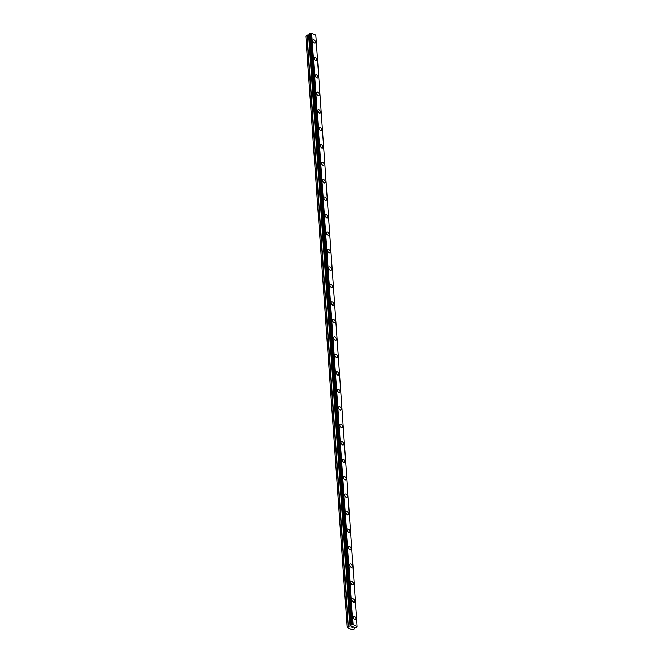 <?xml version="1.0" encoding="UTF-8"?>
<svg xmlns="http://www.w3.org/2000/svg" width="663" height="663" viewBox="0 0 663 663"><rect width="100%" height="100%" fill="white"/><g stroke="black" fill="none" stroke-linecap="round" stroke-linejoin="round"><path stroke-width="0.99" d="M313.226 39.83A1.939 1.102 -121.9 0 1 314.701 40.286A1.939 1.102 -121.9 0 1 315.629 42.167A1.939 1.102 -121.9 0 1 315.273 43.12A1.939 1.102 -121.9 0 1 313.798 42.664A1.939 1.102 -121.9 0 1 312.87 40.783A1.939 1.102 -121.9 0 1 313.226 39.83A1.939 1.102 -121.9 0 1 314.701 40.286A1.939 1.102 -121.9 0 1 315.629 42.167A1.939 1.102 -121.9 0 1 315.273 43.12M314.444 57.3A1.939 1.102 -121.9 0 1 315.919 57.756A1.939 1.102 -121.9 0 1 316.856 59.637A1.939 1.102 -121.9 0 1 316.491 60.59A1.939 1.102 -121.9 0 1 315.024 60.134A1.939 1.102 -121.9 0 1 314.088 58.253A1.939 1.102 -121.9 0 1 314.453 57.3A1.939 1.102 -121.9 0 1 315.919 57.756A1.939 1.102 -121.9 0 1 316.856 59.637A1.939 1.102 -121.9 0 1 316.5 60.59M315.671 74.77A1.939 1.102 -121.9 0 1 317.146 75.217A1.939 1.102 -121.9 0 1 318.074 77.107A1.939 1.102 -121.9 0 1 317.718 78.06A1.939 1.102 -121.9 0 1 316.243 77.604A1.939 1.102 -121.9 0 1 315.315 75.723A1.939 1.102 -121.9 0 1 315.671 74.77A1.939 1.102 -121.9 0 1 317.146 75.226A1.939 1.102 -121.9 0 1 318.074 77.107A1.939 1.102 -121.9 0 1 317.718 78.06M319.293 94.577A1.939 1.102 -121.9 0 1 318.936 95.53A1.939 1.102 -121.9 0 1 317.469 95.074A1.939 1.102 -121.9 0 1 316.533 93.185A1.939 1.102 -121.9 0 1 316.889 92.24A1.939 1.102 -121.9 0 1 318.364 92.696A1.939 1.102 -121.9 0 1 319.293 94.577M316.889 92.24A1.939 1.102 -121.9 0 1 318.364 92.687A1.939 1.102 -121.9 0 1 319.301 94.577A1.939 1.102 -121.9 0 1 318.936 95.53M318.116 109.71A1.939 1.102 -121.9 0 1 319.583 110.166A1.939 1.102 -121.9 0 1 320.519 112.047A1.939 1.102 -121.9 0 1 320.163 113A1.939 1.102 -121.9 0 1 318.688 112.544A1.939 1.102 -121.9 0 1 317.751 110.655A1.939 1.102 -121.9 0 1 318.116 109.702A1.939 1.102 -121.9 0 1 319.591 110.157A1.939 1.102 -121.9 0 1 320.519 112.047A1.939 1.102 -121.9 0 1 320.163 112.992M321.737 129.517A1.939 1.102 -121.9 0 1 321.381 130.462A1.939 1.102 -121.9 0 1 319.906 130.014A1.939 1.102 -121.9 0 1 318.978 128.125A1.939 1.102 -121.9 0 1 319.334 127.172A1.939 1.102 -121.9 0 1 320.809 127.627A1.939 1.102 -121.9 0 1 321.737 129.517M319.334 127.172A1.939 1.102 -121.9 0 1 320.809 127.627A1.939 1.102 -121.9 0 1 321.737 129.509A1.939 1.102 -121.9 0 1 321.381 130.462M320.56 144.642A1.939 1.102 -121.9 0 1 322.027 145.098A1.939 1.102 -121.9 0 1 322.964 146.979A1.939 1.102 -121.9 0 1 322.599 147.932A1.939 1.102 -121.9 0 1 321.132 147.476A1.939 1.102 -121.9 0 1 320.196 145.595A1.939 1.102 -121.9 0 1 320.56 144.642A1.939 1.102 -121.9 0 1 322.027 145.098A1.939 1.102 -121.9 0 1 322.964 146.979A1.939 1.102 -121.9 0 1 322.599 147.932M321.779 162.112A1.939 1.102 -121.9 0 1 323.254 162.568A1.939 1.102 -121.9 0 1 324.182 164.449A1.939 1.102 -121.9 0 1 323.826 165.402A1.939 1.102 -121.9 0 1 322.351 164.946A1.939 1.102 -121.9 0 1 321.422 163.065A1.939 1.102 -121.9 0 1 321.779 162.112A1.939 1.102 -121.9 0 1 323.254 162.568A1.939 1.102 -121.9 0 1 324.182 164.449A1.939 1.102 -121.9 0 1 323.826 165.402M322.997 179.582A1.939 1.102 -121.9 0 1 324.472 180.038A1.939 1.102 -121.9 0 1 325.409 181.919A1.939 1.102 -121.9 0 1 325.044 182.872A1.939 1.102 -121.9 0 1 323.577 182.416A1.939 1.102 -121.9 0 1 322.641 180.535A1.939 1.102 -121.9 0 1 322.997 179.582A1.939 1.102 -121.9 0 1 324.472 180.038A1.939 1.102 -121.9 0 1 325.4 181.919A1.939 1.102 -121.9 0 1 325.044 182.872M324.224 197.052A1.939 1.102 -121.9 0 1 325.699 197.508A1.939 1.102 -121.9 0 1 326.627 199.389A1.939 1.102 -121.9 0 1 326.271 200.342A1.939 1.102 -121.9 0 1 324.795 199.886A1.939 1.102 -121.9 0 1 323.859 198.005A1.939 1.102 -121.9 0 1 324.224 197.052A1.939 1.102 -121.9 0 1 325.69 197.508A1.939 1.102 -121.9 0 1 326.627 199.389A1.939 1.102 -121.9 0 1 326.271 200.342M325.442 214.522A1.939 1.102 -121.9 0 1 326.917 214.969A1.939 1.102 -121.9 0 1 327.845 216.859A1.939 1.102 -121.9 0 1 327.489 217.812A1.939 1.102 -121.9 0 1 326.014 217.356A1.939 1.102 -121.9 0 1 325.085 215.475A1.939 1.102 -121.9 0 1 325.442 214.522A1.939 1.102 -121.9 0 1 326.917 214.978A1.939 1.102 -121.9 0 1 327.845 216.859A1.939 1.102 -121.9 0 1 327.489 217.812M326.668 231.992A1.939 1.102 -121.9 0 1 328.135 232.44A1.939 1.102 -121.9 0 1 329.072 234.329A1.939 1.102 -121.9 0 1 328.707 235.282A1.939 1.102 -121.9 0 1 327.24 234.826A1.939 1.102 -121.9 0 1 326.304 232.937A1.939 1.102 -121.9 0 1 326.668 231.992A1.939 1.102 -121.9 0 1 328.135 232.448A1.939 1.102 -121.9 0 1 329.072 234.329A1.939 1.102 -121.9 0 1 328.707 235.274M330.29 251.799A1.939 1.102 -121.9 0 1 329.934 252.744A1.939 1.102 -121.9 0 1 328.458 252.296A1.939 1.102 -121.9 0 1 327.53 250.407A1.939 1.102 -121.9 0 1 327.887 249.454A1.939 1.102 -121.9 0 1 329.362 249.91A1.939 1.102 -121.9 0 1 330.29 251.799M327.887 249.454A1.939 1.102 -121.9 0 1 329.362 249.91A1.939 1.102 -121.9 0 1 330.29 251.791A1.939 1.102 -121.9 0 1 329.934 252.744M329.105 266.924A1.939 1.102 -121.9 0 1 330.58 267.38A1.939 1.102 -121.9 0 1 331.517 269.261A1.939 1.102 -121.9 0 1 331.152 270.214A1.939 1.102 -121.9 0 1 329.685 269.758A1.939 1.102 -121.9 0 1 328.749 267.877A1.939 1.102 -121.9 0 1 329.105 266.924A1.939 1.102 -121.9 0 1 330.58 267.38A1.939 1.102 -121.9 0 1 331.508 269.269A1.939 1.102 -121.9 0 1 331.152 270.214M330.331 284.394A1.939 1.102 -121.9 0 1 331.798 284.85A1.939 1.102 -121.9 0 1 332.735 286.731A1.939 1.102 -121.9 0 1 332.378 287.684A1.939 1.102 -121.9 0 1 330.903 287.228A1.939 1.102 -121.9 0 1 329.967 285.347A1.939 1.102 -121.9 0 1 330.331 284.394A1.939 1.102 -121.9 0 1 331.798 284.85A1.939 1.102 -121.9 0 1 332.735 286.731A1.939 1.102 -121.9 0 1 332.378 287.684M331.55 301.864A1.939 1.102 -121.9 0 1 333.025 302.32A1.939 1.102 -121.9 0 1 333.953 304.201A1.939 1.102 -121.9 0 1 333.597 305.154A1.939 1.102 -121.9 0 1 332.122 304.698A1.939 1.102 -121.9 0 1 331.193 302.817A1.939 1.102 -121.9 0 1 331.55 301.864A1.939 1.102 -121.9 0 1 333.025 302.32A1.939 1.102 -121.9 0 1 333.953 304.201A1.939 1.102 -121.9 0 1 333.597 305.154M332.776 319.334A1.939 1.102 -121.9 0 1 334.243 319.79A1.939 1.102 -121.9 0 1 335.18 321.671A1.939 1.102 -121.9 0 1 334.815 322.624A1.939 1.102 -121.9 0 1 333.348 322.168A1.939 1.102 -121.9 0 1 332.412 320.287A1.939 1.102 -121.9 0 1 332.776 319.334A1.939 1.102 -121.9 0 1 334.243 319.79A1.939 1.102 -121.9 0 1 335.18 321.671A1.939 1.102 -121.9 0 1 334.815 322.624M333.995 336.804A1.939 1.102 -121.9 0 1 335.47 337.252A1.939 1.102 -121.9 0 1 336.398 339.141A1.939 1.102 -121.9 0 1 336.042 340.094A1.939 1.102 -121.9 0 1 334.566 339.638A1.939 1.102 -121.9 0 1 333.638 337.757A1.939 1.102 -121.9 0 1 333.995 336.804A1.939 1.102 -121.9 0 1 335.461 337.26A1.939 1.102 -121.9 0 1 336.398 339.141A1.939 1.102 -121.9 0 1 336.042 340.094M335.213 354.274A1.939 1.102 -121.9 0 1 336.688 354.722A1.939 1.102 -121.9 0 1 337.624 356.611A1.939 1.102 -121.9 0 1 337.26 357.564A1.939 1.102 -121.9 0 1 335.793 357.108A1.939 1.102 -121.9 0 1 334.856 355.219A1.939 1.102 -121.9 0 1 335.213 354.274A1.939 1.102 -121.9 0 1 336.688 354.73A1.939 1.102 -121.9 0 1 337.616 356.611A1.939 1.102 -121.9 0 1 337.26 357.564M336.439 371.736A1.939 1.102 -121.9 0 1 337.906 372.192A1.939 1.102 -121.9 0 1 338.843 374.081A1.939 1.102 -121.9 0 1 338.486 375.026A1.939 1.102 -121.9 0 1 337.011 374.578A1.939 1.102 -121.9 0 1 336.075 372.689A1.939 1.102 -121.9 0 1 336.439 371.736A1.939 1.102 -121.9 0 1 337.906 372.2A1.939 1.102 -121.9 0 1 338.843 374.081A1.939 1.102 -121.9 0 1 338.486 375.026M337.658 389.206A1.939 1.102 -121.9 0 1 339.133 389.662A1.939 1.102 -121.9 0 1 340.061 391.543A1.939 1.102 -121.9 0 1 339.705 392.496A1.939 1.102 -121.9 0 1 338.229 392.048A1.939 1.102 -121.9 0 1 337.301 390.159A1.939 1.102 -121.9 0 1 337.658 389.206A1.939 1.102 -121.9 0 1 339.133 389.662A1.939 1.102 -121.9 0 1 340.061 391.551A1.939 1.102 -121.9 0 1 339.705 392.496M338.884 406.676A1.939 1.102 -121.9 0 1 340.351 407.132A1.939 1.102 -121.9 0 1 341.288 409.013A1.939 1.102 -121.9 0 1 340.923 409.966A1.939 1.102 -121.9 0 1 339.456 409.51A1.939 1.102 -121.9 0 1 338.52 407.629A1.939 1.102 -121.9 0 1 338.884 406.676A1.939 1.102 -121.9 0 1 340.351 407.132A1.939 1.102 -121.9 0 1 341.288 409.013A1.939 1.102 -121.9 0 1 340.923 409.966M340.102 424.146A1.939 1.102 -121.9 0 1 341.578 424.602A1.939 1.102 -121.9 0 1 342.506 426.483A1.939 1.102 -121.9 0 1 342.149 427.436A1.939 1.102 -121.9 0 1 340.674 426.98A1.939 1.102 -121.9 0 1 339.746 425.099A1.939 1.102 -121.9 0 1 340.102 424.146A1.939 1.102 -121.9 0 1 341.569 424.602A1.939 1.102 -121.9 0 1 342.506 426.483A1.939 1.102 -121.9 0 1 342.149 427.436M341.321 441.616A1.939 1.102 -121.9 0 1 342.796 442.072A1.939 1.102 -121.9 0 1 343.732 443.953A1.939 1.102 -121.9 0 1 343.368 444.906A1.939 1.102 -121.9 0 1 341.901 444.45A1.939 1.102 -121.9 0 1 340.964 442.569A1.939 1.102 -121.9 0 1 341.321 441.616A1.939 1.102 -121.9 0 1 342.796 442.072A1.939 1.102 -121.9 0 1 343.724 443.953A1.939 1.102 -121.9 0 1 343.368 444.906M342.547 459.086A1.939 1.102 -121.9 0 1 344.014 459.542A1.939 1.102 -121.9 0 1 344.951 461.423A1.939 1.102 -121.9 0 1 344.586 462.376A1.939 1.102 -121.9 0 1 343.119 461.92A1.939 1.102 -121.9 0 1 342.183 460.039A1.939 1.102 -121.9 0 1 342.547 459.086A1.939 1.102 -121.9 0 1 344.014 459.542A1.939 1.102 -121.9 0 1 344.951 461.423A1.939 1.102 -121.9 0 1 344.594 462.376M343.766 476.556A1.939 1.102 -121.9 0 1 345.241 477.004A1.939 1.102 -121.9 0 1 346.169 478.893A1.939 1.102 -121.9 0 1 345.813 479.846A1.939 1.102 -121.9 0 1 344.337 479.39A1.939 1.102 -121.9 0 1 343.409 477.509A1.939 1.102 -121.9 0 1 343.766 476.556A1.939 1.102 -121.9 0 1 345.241 477.012A1.939 1.102 -121.9 0 1 346.169 478.893A1.939 1.102 -121.9 0 1 345.813 479.846M344.984 494.026A1.939 1.102 -121.9 0 1 346.459 494.482A1.939 1.102 -121.9 0 1 347.387 496.363A1.939 1.102 -121.9 0 1 347.031 497.316M347.395 496.363A1.939 1.102 -121.9 0 1 347.031 497.308A1.939 1.102 -121.9 0 1 345.564 496.86A1.939 1.102 -121.9 0 1 344.627 494.971A1.939 1.102 -121.9 0 1 344.992 494.026A1.939 1.102 -121.9 0 1 346.459 494.474A1.939 1.102 -121.9 0 1 347.395 496.363M346.21 511.488A1.939 1.102 -121.9 0 1 347.685 511.944A1.939 1.102 -121.9 0 1 348.614 513.825A1.939 1.102 -121.9 0 1 348.257 514.778A1.939 1.102 -121.9 0 1 346.782 514.331A1.939 1.102 -121.9 0 1 345.854 512.441A1.939 1.102 -121.9 0 1 346.21 511.488A1.939 1.102 -121.9 0 1 347.677 511.944A1.939 1.102 -121.9 0 1 348.614 513.833A1.939 1.102 -121.9 0 1 348.257 514.778M349.832 531.303A1.939 1.102 -121.9 0 1 349.476 532.248A1.939 1.102 -121.9 0 1 348.009 531.792A1.939 1.102 -121.9 0 1 347.072 529.911A1.939 1.102 -121.9 0 1 347.429 528.958A1.939 1.102 -121.9 0 1 348.904 529.414A1.939 1.102 -121.9 0 1 349.832 531.303M347.429 528.958A1.939 1.102 -121.9 0 1 348.904 529.414A1.939 1.102 -121.9 0 1 349.84 531.295A1.939 1.102 -121.9 0 1 349.476 532.248M348.655 546.428A1.939 1.102 -121.9 0 1 350.122 546.884A1.939 1.102 -121.9 0 1 351.059 548.765A1.939 1.102 -121.9 0 1 350.694 549.718A1.939 1.102 -121.9 0 1 349.227 549.262A1.939 1.102 -121.9 0 1 348.29 547.381A1.939 1.102 -121.9 0 1 348.655 546.428A1.939 1.102 -121.9 0 1 350.122 546.884A1.939 1.102 -121.9 0 1 351.059 548.765A1.939 1.102 -121.9 0 1 350.702 549.718M349.873 563.898A1.939 1.102 -121.9 0 1 351.349 564.354A1.939 1.102 -121.9 0 1 352.277 566.235A1.939 1.102 -121.9 0 1 351.92 567.188A1.939 1.102 -121.9 0 1 350.445 566.732A1.939 1.102 -121.9 0 1 349.517 564.851A1.939 1.102 -121.9 0 1 349.873 563.898A1.939 1.102 -121.9 0 1 351.349 564.354A1.939 1.102 -121.9 0 1 352.277 566.235A1.939 1.102 -121.9 0 1 351.92 567.188M351.1 581.368A1.939 1.102 -121.9 0 1 352.567 581.824A1.939 1.102 -121.9 0 1 353.503 583.705A1.939 1.102 -121.9 0 1 353.139 584.658A1.939 1.102 -121.9 0 1 351.672 584.202A1.939 1.102 -121.9 0 1 350.735 582.321A1.939 1.102 -121.9 0 1 351.1 581.368A1.939 1.102 -121.9 0 1 352.567 581.824A1.939 1.102 -121.9 0 1 353.495 583.705A1.939 1.102 -121.9 0 1 353.139 584.658M352.318 598.838A1.939 1.102 -121.9 0 1 353.793 599.286A1.939 1.102 -121.9 0 1 354.722 601.175A1.939 1.102 -121.9 0 1 354.365 602.128A1.939 1.102 -121.9 0 1 352.89 601.673A1.939 1.102 -121.9 0 1 351.962 599.791A1.939 1.102 -121.9 0 1 352.318 598.838A1.939 1.102 -121.9 0 1 353.785 599.294A1.939 1.102 -121.9 0 1 354.722 601.175A1.939 1.102 -121.9 0 1 354.365 602.128M353.536 616.308A1.939 1.102 -121.9 0 1 355.012 616.756A1.939 1.102 -121.9 0 1 355.948 618.645A1.939 1.102 -121.9 0 1 355.583 619.598A1.939 1.102 -121.9 0 1 354.117 619.143A1.939 1.102 -121.9 0 1 353.18 617.253A1.939 1.102 -121.9 0 1 353.536 616.308A1.939 1.102 -121.9 0 1 355.012 616.764A1.939 1.102 -121.9 0 1 355.94 618.645A1.939 1.102 -121.9 0 1 355.583 619.598M352.086 626.253L351.663 626.518L352.641 626.535L352.086 626.253M351.589 626.56L351.166 626.825L351.589 626.56M351.166 626.825L351.721 627.107L351.166 626.825M351.025 626.833L351.655 627.148L351.025 626.833L352.086 626.179L352.716 626.485M352.873 626.875L353.619 626.999M352.956 627.297L352.244 627.364L352.956 627.297M352.244 627.364L352.84 627.662L352.244 627.364M352.02 627.331L352.766 627.704L352.02 627.331L353.495 627.115M357.183 627.074L357.15 627.024A0.845 0.472 -4 0 1 357.15 626.51L352.567 624.215A0.845 0.472 -4 0 1 351.647 624.264L350.984 624.679A0.845 0.472 -4 0 1 350.992 625.184L350.205 626.021L348.216 626.245L347.155 627.339L352.169 629.85L353.992 629.146L354.183 628.018L355.583 627.488A0.845 0.472 -4 0 1 356.495 627.438L357.142 626.518M309.629 33.598L350.959 624.629L309.629 33.598L310.317 33.233A0.845 0.472 -4 0 0 311.237 33.175L315.828 35.238L357.158 626.278M309.662 34.285L308.875 34.99L306.886 35.214L305.825 36.299L347.155 627.339M350.992 625.184L309.654 34.186M357.15 627.024L357.117 626.543M352.981 624.181L311.66 33.15M352.617 624.206L311.287 33.167M352.567 624.215L311.237 33.175M351.647 624.264L310.317 33.233M351.556 624.256L310.226 33.225M347.147 626.908L305.817 35.877M351.473 624.256L310.143 33.225M351.349 624.297L310.019 33.266M351.009 624.513L309.679 33.473M350.959 624.579L309.629 33.548M350.992 625.449L309.662 34.41M350.893 625.59L309.563 34.559M350.205 626.021L308.875 34.99M349.956 626.096L308.626 35.056M348.456 626.179L307.126 35.147M348.216 626.245L306.886 35.214"/></g></svg>
